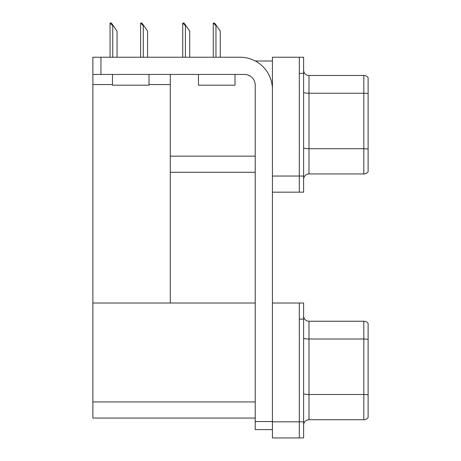 <?xml version="1.0" encoding="UTF-8"?>
<svg xmlns="http://www.w3.org/2000/svg" width="461" height="461" viewBox="0 0 461 461"><rect width="100%" height="100%" fill="white"/><g stroke="black" fill="none" stroke-linecap="round" stroke-linejoin="round"><path stroke-width="0.69" d="M255.296 61.002L272.428 61.002M299.31 303.021L299.31 437.95L303.609 437.95L303.609 303.021L272.428 303.021L272.428 57.239L299.31 57.239L299.31 192.174L272.428 192.174L272.428 176.044L299.31 176.044L299.31 192.174L303.609 192.174L303.609 176.044L299.31 176.044L299.31 73.368L303.609 73.368L303.609 176.044M170.293 172.281L255.227 172.281M149.001 84.547L170.293 84.547L170.293 74.44M170.293 84.547L170.293 303.021L92.88 303.021L92.88 57.239L100.942 57.239L100.942 74.44L244.474 74.44A10.753 10.753 0 0 1 255.227 85.193L255.227 421.556L272.428 421.556M92.88 84.547L112.449 84.547M272.428 192.174L272.428 437.95L299.31 437.95L299.31 319.145L303.609 319.145M170.293 303.021L255.227 303.021M92.88 303.021L92.88 418.058L255.227 418.058M303.609 179.323A5.376 5.376 0 0 1 308.985 173.947L363.821 173.947L363.821 75.466L308.985 75.466A5.376 5.376 0 0 1 303.609 70.089A5.376 5.376 0 0 0 308.985 75.466L308.985 173.947M368.12 77.615A5.376 5.376 0 0 0 363.821 75.466A5.376 5.376 0 0 1 368.12 77.615L368.12 171.797A5.376 5.376 0 0 1 363.821 173.947M299.31 57.239L303.609 57.239L303.609 73.368M368.12 93.981L368.12 93.606A5.376 0.934 180 0 0 363.821 93.231L308.985 93.231A5.376 0.934 -0 0 1 303.609 92.298M303.609 425.1A5.376 5.376 0 0 1 308.985 419.729L363.821 419.729L363.821 321.242L308.985 321.242A5.376 5.376 0 0 1 303.609 315.866A5.376 5.376 0 0 0 308.985 321.242L308.985 419.729M368.12 323.392A5.376 5.376 0 0 0 363.821 321.242A5.376 5.376 0 0 1 368.12 323.392L368.12 417.574A5.376 5.376 0 0 1 363.821 419.729M368.12 339.757L368.12 394.864A5.376 0.934 180 0 0 363.821 394.489L308.985 394.489A5.376 0.934 0 0 1 303.609 393.556M213.524 23.05L214.619 23.05L216.497 25.735L215.961 25.735L213.276 23.05L213.276 57.239M220.26 57.239L220.26 31.112L216.497 25.735M182.994 23.05L184.083 23.05L185.962 25.735L185.426 25.735L182.74 23.05L182.74 57.239M189.73 57.239L189.73 31.112L185.962 25.735M140.847 23.05L141.936 23.05L143.82 25.735L143.285 25.735L140.593 23.05L140.593 57.239M147.583 57.239L147.583 31.112L143.82 25.735M110.312 23.05L111.401 23.05L113.285 25.735L112.749 25.735L110.058 23.05L110.058 57.239M117.048 57.239L117.048 31.112L113.285 25.735M272.428 429.617L255.227 429.617L255.227 421.556M272.428 89.492A32.253 32.253 0 0 0 240.175 57.239L100.942 57.239M100.942 74.44L92.88 74.44M198.46 74.44L198.46 85.193L235.018 85.193L235.018 74.44M112.449 74.44L112.449 85.193L149.001 85.193L149.001 74.44M170.293 156.152L255.227 156.152M272.428 421.821L303.609 421.821M92.88 401.934L255.227 401.934M368.12 149.082A5.376 0.934 180 0 0 363.821 148.713L308.985 148.713A5.376 0.934 0 0 1 303.609 147.779M368.12 339.382A5.376 0.934 180 0 0 363.821 339.014L308.985 339.014A5.376 0.934 -0 0 1 303.609 338.08M215.961 57.239L215.961 25.735M185.426 57.239L185.426 25.735M143.285 57.239L143.285 25.735M112.749 57.239L112.749 25.735"/></g></svg>
